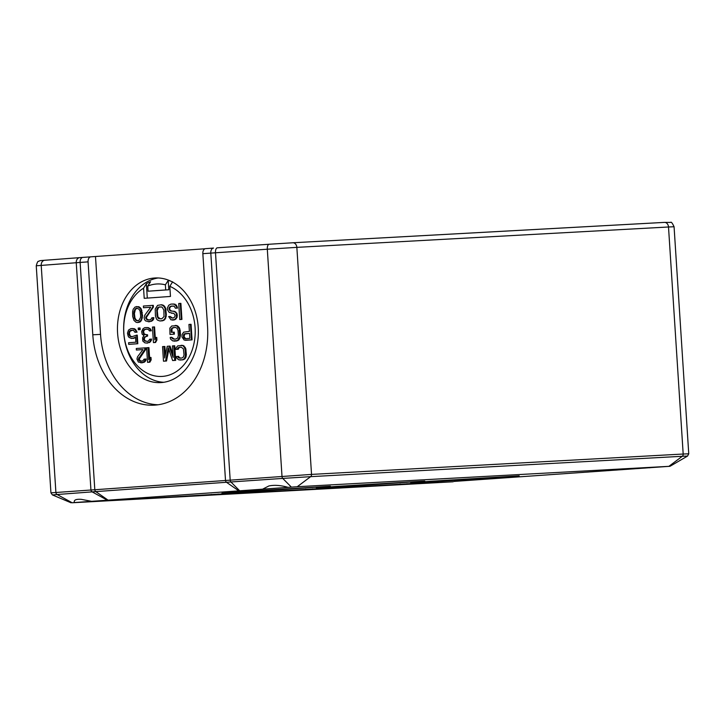 <?xml version="1.0" encoding="UTF-8"?>
<svg xmlns="http://www.w3.org/2000/svg" width="725" height="725" viewBox="0 0 725 725"><rect width="100%" height="100%" fill="white"/><g stroke="black" fill="none" stroke-linecap="round" stroke-linejoin="round"><path stroke-width="1.09" d="M91.35 501.274L81.327 499.344C75.926 498.972 73.624 500.042 74.403 502.552L297.259 486.711L670.027 466.284L454.04 481.418M74.186 501.664L74.403 502.552L72.219 502.769L453.188 481.781M430.46 481.264L410.749 482.877L441.869 481.264L519.191 475.863L430.46 481.264M241.652 491.613L221.941 493.227L253.061 491.613L330.382 486.221L241.652 491.613M400.164 484.662L438.045 481.962L318.266 489.139L400.164 484.662L400.118 484.037M305.76 489.837L343.641 487.137L223.862 494.314L305.76 489.837L305.714 489.212M211.347 495.012L249.228 492.311L129.449 499.489L211.347 495.012L211.31 494.396M336.056 486.439L316.345 488.052L347.465 486.439L424.787 481.037L336.056 486.439M650.678 467.444L649.781 467.815M287.943 487.309C280.638 485.27 274.277 484.817 268.857 485.968L262.876 489.031M82.831 257.411L79.795 257.629A4.876 3.879 85.7 0 0 79.75 257.629L82.858 257.402A4.876 3.099 85.9 0 0 82.858 257.402L90.788 256.84A4.876 3.099 85.9 0 1 90.852 256.831L205.048 248.766M670.027 466.284L687.545 456.061L688.75 453.796L683.186 454.031L311.532 474.404L50.931 492.846L36.25 265.794L80.113 262.432A4.876 3.099 85.9 0 1 82.858 257.402L90.824 256.84A4.876 3.099 85.9 0 0 88.069 261.87L92.791 334.805L100.53 334.379L95.492 256.577M158.113 404.777A74.557 57.529 86.9 0 1 100.53 334.379M154.534 278.01A52.381 40.419 -93.1 0 0 117.568 332.829A52.381 40.419 -93.1 0 0 160.778 382.592A52.381 40.419 -93.1 0 0 161.294 382.564A52.381 40.419 -93.1 0 0 198.251 327.745A52.381 40.419 -93.1 0 0 155.041 277.983A52.381 40.419 -93.1 0 0 154.534 278.01M92.791 334.805A74.557 57.529 86.9 0 0 154.253 405.157A74.557 57.529 86.9 0 0 207.558 326.622L202.837 253.678A4.876 3.099 -94.1 0 1 205.592 248.648A4.876 3.099 -94.1 0 1 205.619 248.648L213.512 248.077M158.15 277.965A52.381 40.419 -93.1 0 0 123.739 332.159A52.381 40.419 -93.1 0 0 163.868 382.274M147.302 298.093L146.368 283.692L143.559 288.197A46.291 35.715 -93.1 0 0 125.017 341.366A46.291 35.715 -93.1 0 0 162.445 376.402A46.291 35.715 86.9 0 0 195.016 336.373A46.291 35.715 86.9 0 0 169.813 286.321L172.623 281.817M146.368 283.692A50.351 38.851 -93.1 0 1 150.573 281.735L147.755 286.076A46.291 35.715 -93.1 0 1 156.473 284.01A46.291 35.715 86.9 0 1 165.382 284.816L168.2 280.475A50.351 38.851 -93.1 0 1 170.928 281.218M147.755 286.076L148.081 291.205L168.807 289.773L168.2 280.475M143.559 288.197L144.212 298.319L170.466 296.443L169.813 286.321M165.382 284.816L165.708 289.946L168.807 289.773M148.081 291.205L165.708 289.946M180.661 358.105L179.002 357.307L178.712 356.392L176.374 356.546L176.71 358.077L178.703 359.808L182.936 359.836L184.984 358.748L185.845 357.443L186.361 354.597L185.727 348.408L183.18 345.472L177.806 345.843L176.048 347.837L175.912 349.405L178.25 349.251L179.084 347.638L181.232 347.166M165.409 354.688L164.883 346.468L162.545 346.613L163.488 361.204L165.599 361.05L168.273 347.764L172.632 360.552L174.743 360.397L173.801 345.816L172.387 345.916L173.13 357.398L169.106 346.151L167.23 346.278L164.693 357.996L163.95 346.514M163.488 361.204L166.523 361.005L168.852 349.459M172.632 360.552L175.667 360.352L174.725 345.762L173.801 345.816M172.922 354.172L170.04 346.097L169.106 346.151M147.547 362.346L149.885 362.192L151.153 359.917L150.99 357.434L150.057 357.488L148.797 359.763L148.009 347.656L146.604 347.755L147.547 362.346L148.951 362.246L150.22 359.972L150.057 357.488M149.631 358.259L148.942 347.601L148.009 347.656M141.756 361.195L139.88 360.407L139.309 358.893L145.761 349.387L145.662 347.837L136.291 348.489L136.391 350.039L142.952 349.577L137.532 356.818L136.971 359.047L138.348 362.065L142.617 362.708L145.136 361.594L146.142 359.029L144.048 359.165L142.97 360.796L140.886 361.258L138.946 360.461L138.375 358.938L144.828 349.441L144.728 347.891M136.391 350.039L142.943 349.586M185.455 340.324L192.071 339.862L191.065 324.302L188.944 324.447L189.397 331.397L183.67 332.141L182.066 334.578L181.966 336.917L184.186 340.088L191.454 339.898L190.448 324.338M170.003 334.442L174.372 334.143L174.245 332.159L171.372 332.349L171.2 329.703L172.097 327.972L175.323 327.41L177.136 328.28L178.042 330.546L178.359 335.512L177.761 337.886L176.075 339.001L173.828 339.164L172.006 338.294L171.698 337.315L170.194 337.424L170.547 339.064L172.677 340.904L177.435 340.569L179.718 337.08L179.184 328.797L176.465 325.67L171.716 326.005L169.849 328.135L170.003 334.442L173.755 334.18L173.619 332.186M171.988 332.304L172.006 328.661L173.692 327.537L175.359 327.419M174.408 339.119L171.698 337.315M173.955 341.149L176.818 340.949L179.012 339.798L180.48 335.367L180.163 330.401L179.211 327.473L177.09 325.634L175.196 325.425M153.446 342.608L155.567 342.472L156.917 340.043L156.745 337.397L156.129 337.433L154.778 339.853L153.945 326.939L152.44 327.048L153.446 342.608L154.951 342.499L156.301 340.079L156.129 337.433M155.331 338.856L154.561 326.912L153.945 326.939M146.695 343.088L150.501 341.828L151.579 339.092L149.712 339.218L148.571 340.958L147.338 341.384L144.275 340.605L143.668 338.983L144.085 337.623L146.994 336.083L146.912 334.76L143.595 333.998L143.133 330.709L144.067 329.639L146.794 329.114L148.589 329.648L149.432 330.926L150.673 330.836L149.803 328.905L147.963 327.7L144.937 327.582L143.006 328.724L141.674 331.479L142.1 334.107L143.958 335.639L142.58 337.732L142.798 341.04L144.927 342.889L147.193 343.052L149.885 341.865L150.963 339.128M146.921 341.412L144.891 340.569L144.284 338.947L145.163 336.889L147.619 336.056L147.528 334.723L146.912 334.76M146.486 334.796L144.221 333.962L143.541 331.352L144.692 329.612L146.84 329.123M149.432 330.926L151.298 330.799L150.419 328.869L146.939 327.446M138.294 329.721L140.17 329.603L140.061 327.945L139.436 327.981L138.194 328.062L138.294 329.721L139.544 329.63L139.436 327.981M132.059 336.817L130.282 335.956L129.358 333.364L129.974 331.325L132.575 330.138M134.95 332.286L137.061 332.15L135.648 329.585L134.333 328.688L130.935 328.588L128.524 330.083L127.464 333.156L128.162 336.101L128.996 337.37L131.578 338.521L134.306 337.986L135.493 336.907L135.838 342.2L128.588 342.726L128.697 344.375L137.197 343.768L136.635 335.158L131.47 336.862L129.657 335.992L128.778 334.062L129.358 331.361L131.044 330.237L133.563 330.392L134.95 332.286L136.445 332.186L135.022 329.621L132.439 328.479M131.578 338.521L135.53 337.406M128.697 344.375L137.813 343.732L137.261 335.131L136.635 335.158M179.755 319.553L181.921 319.408L180.887 303.367L180.262 303.394L178.722 303.512L179.755 319.553L181.304 319.444L180.262 303.394M172.278 320.087L174.19 319.961L176.184 318.792L177.299 315.964L176.864 313.254L174.671 311.351L170.393 310.962L168.925 308.324L171.118 306.113L174.236 306.231L175.396 308.207L176.945 308.098L176.601 306.748L174.353 304.165L170.982 304.065L168.726 305.252L167.357 308.089L167.466 309.802L169.197 312.421L173.918 313.454L175.06 315.085L174.915 316.816L173.438 317.949L171.888 318.058L170.23 316.462L168.68 316.571L170.964 319.843L174.58 319.58L176.51 317.387L176.248 313.291L175.124 311.995L172.994 311.125M172.033 311.188L170.194 310.3L169.55 308.288L170.728 306.494L173.212 305.968M175.396 308.207L177.562 308.062L176.329 305.062L173.048 303.911M171.58 313.282L173.148 313.182M172.487 318.021L170.23 316.462M159.899 320.976L162.581 320.794L164.838 319.598L166.36 315.031L165.653 308.225L163.932 305.606L161.548 304.745L157.597 305.361L155.241 308.959L155.422 315.801L156.392 318.819L157.515 320.115L159.899 320.976L163.234 320.396L165.164 318.193L165.735 315.067L165.037 308.261L163.315 305.633L160.923 304.781M149.024 320.033L146.939 319.163L146.314 317.496L153.401 307.038L153.292 305.334L143.396 306.032L143.505 307.735L150.727 307.219L144.764 315.194L144.148 317.641L144.538 319.671L145.653 320.958L149.332 321.728L152.096 320.504L153.211 317.677L151.924 317.767L150.746 319.571L148.444 320.078L146.314 319.199L145.689 317.532L152.785 307.074L152.676 305.37M143.505 307.735L150.718 307.237M148.299 321.8L152.721 320.468L153.664 319.027L153.836 317.641L153.211 317.677M137.723 322.553L139.871 322.072L141.094 320.948L142.571 315.701L141.076 308.605L138.874 306.702L135.167 306.956L133.237 309.158L132.612 311.605L132.666 316.399L133.962 320.423L136.155 322.326L137.723 322.553L140.478 320.985L141.611 318.502L141.946 315.737L141.058 309.974L139.617 307.672L136.69 306.512M185.691 338.647L184.087 336.772L184.667 334.071L189.524 333.391M160.361 318.882L157.932 317.006L157.262 310.536L158.603 307.355L161.095 306.838M137.904 320.749L136.11 319.933L134.941 317.958L134.397 313.544L135.421 309.348L137.134 308.279M175.912 349.405L177.317 349.305L178.16 347.683L181.187 347.157L183.416 348.87L184.032 354.752L183.47 356.972L181.884 358.023L179.773 358.168L178.078 357.362L177.779 356.446M178.25 349.251L177.317 349.305M183.18 345.472L181.06 345.299M184.159 346.024L182.256 345.526M185.183 347.202L184.25 347.248L183.235 346.079M185.727 348.408L184.802 348.462L184.25 347.248M186.062 349.939L185.138 349.994L184.802 348.462M186.361 354.597L185.437 354.652L185.138 349.994M186.234 356.165L185.301 356.22L185.437 354.652M185.845 357.443L184.911 357.498L185.301 356.22M184.984 358.748L184.059 358.803L184.911 357.498M184.087 359.437L183.162 359.491L184.059 358.803M182.936 359.836L182.011 359.881L183.162 359.491M179.9 360.035L182.011 359.881M179.002 357.307L178.078 357.362M179.746 357.878L178.821 357.923M179.999 347.257L179.075 347.311M179.084 347.638L178.16 347.683M178.422 348.308L177.489 348.353M142.617 362.708L141.692 362.763L144.203 361.648L145.218 359.074M175.667 360.352L174.743 360.397M166.523 361.005L165.599 361.05M151.153 359.917L150.22 359.972M149.885 362.192L148.951 362.246M145.761 349.387L144.828 349.441M139.698 357.615L138.765 357.67M139.309 358.893L138.375 358.938M139.345 359.509L138.421 359.564M139.88 360.407L138.946 360.461M140.623 360.978L139.689 361.032M145.988 360.289L145.063 360.334M145.136 361.594L144.203 361.648M144.239 362.282L143.305 362.337M141.683 362.772L140.75 362.826M192.071 339.862L191.454 339.898M184.775 333.727L189.524 333.382L189.85 338.348L185.093 338.693L183.778 337.787L183.407 335.82L184.05 334.107L185.392 333.69M184.667 334.071L184.05 334.107M184.204 334.769L183.588 334.805M184.023 335.784L183.407 335.82M184.087 336.772L183.47 336.808M184.404 337.75L183.778 337.787M184.948 338.376L184.322 338.412M177.09 325.634L176.465 325.67M178.132 326.223L177.507 326.259M179.211 327.473L178.595 327.51M179.8 328.769L179.184 328.797M180.163 330.401L179.537 330.437M180.48 335.367L179.863 335.403M180.335 337.043L179.718 337.08M179.918 338.403L179.302 338.439M179.012 339.798L178.386 339.835M178.051 340.532L177.435 340.569M176.818 340.949L176.202 340.986M172.632 338.258L172.006 338.294M173.42 338.865L172.804 338.901M173.692 327.537L173.076 327.573M172.713 327.945L172.097 327.972M172.006 328.661L171.39 328.688M171.825 329.667L171.2 329.703M174.372 334.143L173.755 334.18M156.917 340.043L156.301 340.079M155.567 342.472L154.951 342.499M148.58 327.664L147.963 327.7M149.622 328.262L149.006 328.289M150.419 328.869L149.803 328.905M150.981 329.821L150.365 329.857M151.298 330.799L150.673 330.836M145.915 329.186L145.299 329.222M144.692 329.612L144.067 329.639M144.212 329.975L143.586 330.011M143.749 330.673L143.133 330.709M143.541 331.352L142.925 331.388M143.632 332.675L143.015 332.712M144.221 333.962L143.595 333.998M145.009 334.578L144.393 334.606M147.619 336.056L146.994 336.083M146.613 336.119L145.997 336.155M145.163 336.889L144.538 336.926M144.701 337.587L144.085 337.623M144.284 338.947L143.668 338.983M144.329 339.608L143.713 339.644M144.891 340.569L144.275 340.605M145.689 341.176L145.073 341.212M151.416 340.433L150.8 340.469M150.501 341.828L149.885 341.865M149.549 342.562L148.924 342.599M147.818 343.025L147.193 343.052M140.17 329.603L139.544 329.63M137.813 343.732L137.197 343.768M134.932 337.959L134.306 337.986M133.699 338.376L133.083 338.412M134.333 328.688L133.708 328.715M135.648 329.585L135.022 329.621M136.481 330.863L135.865 330.89M137.061 332.15L136.445 332.186M131.669 330.201L131.044 330.237M130.69 330.609L130.065 330.645M129.974 331.325L129.358 331.361M129.539 332.349L128.923 332.385M129.358 333.364L128.742 333.4M129.403 334.026L128.778 334.062M129.712 335.004L129.095 335.032M130.282 335.956L129.657 335.992M131.071 336.563L130.455 336.599M181.921 319.408L181.304 319.444M161.829 318.773L158.712 318.656L156.972 315.692L156.808 309.185L158.993 306.974L162.11 307.092L163.859 310.055L164.022 316.562L161.829 318.773M140.641 315.484L140.514 317.55L138.883 320.414L137.614 320.849L135.484 319.97L134.324 317.994L133.781 313.572L133.907 311.505L135.53 308.651L136.798 308.216L138.928 309.095L140.088 311.07L140.641 315.484M171.154 317.097L170.529 317.124M171.716 317.74L171.091 317.777M174.979 304.128L174.353 304.165M176.329 305.062L175.713 305.098M177.217 306.711L176.601 306.748M177.562 308.062L176.945 308.098M171.734 306.077L171.118 306.113M170.728 306.494L170.103 306.521M169.994 307.228L169.378 307.264M169.55 308.288L168.925 308.324M169.614 309.312L168.998 309.348M170.194 310.3L169.578 310.336M171.009 310.925L170.393 310.962M174.671 311.351L174.045 311.388M175.74 311.968L175.124 311.995M176.864 313.254L176.248 313.291M177.208 314.605L176.592 314.641M177.299 315.964L176.673 316M177.127 317.351L176.51 317.387M176.184 318.792L175.568 318.828M175.196 319.553L174.58 319.58M174.19 319.961L173.565 319.997M162.581 320.794L161.965 320.822M163.85 320.359L163.234 320.396M162.853 304.989L162.237 305.026M163.932 305.606L163.315 305.633M165.055 306.892L164.43 306.929M165.653 308.225L165.037 308.261M166.025 309.91L165.409 309.947M166.36 315.031L165.735 315.067M166.206 316.762L165.59 316.798M165.78 318.166L165.164 318.193M164.838 319.598L164.222 319.634M159.618 306.938L158.993 306.974M158.603 307.355L157.987 307.391M157.878 308.098L157.262 308.125M157.425 309.158L156.808 309.185M157.262 310.536L156.636 310.572M157.588 315.656L156.972 315.692M157.932 317.006L157.316 317.042M158.521 317.994L157.896 318.03M159.337 318.619L158.712 318.656M153.401 307.038L152.785 307.074M146.74 316.091L146.115 316.127M146.314 317.496L145.689 317.532M146.35 318.175L145.734 318.212M146.939 319.163L146.314 319.199M147.755 319.788L147.139 319.825M153.664 319.027L153.047 319.063M152.721 320.468L152.096 320.504M151.733 321.22L151.117 321.257M149.948 321.692L149.332 321.728M142.571 315.701L141.946 315.737M142.372 312.629L141.747 312.665M142.417 317.432L141.801 317.459M142.227 318.474L141.611 318.502M141.801 319.87L141.185 319.906M141.094 320.948L140.478 320.985M139.871 322.072L139.254 322.099M138.874 306.702L138.257 306.738M140.233 307.636L139.617 307.672M141.076 308.605L140.451 308.642M141.674 309.938L141.058 309.974M142 310.943L141.384 310.98M136.155 308.614L135.53 308.651M135.421 309.348L134.805 309.385M134.524 311.478L133.907 311.505M134.397 313.544L133.781 313.572M134.551 315.928L133.935 315.964M134.941 317.958L134.324 317.994M136.11 319.933L135.484 319.97M136.925 320.568L136.309 320.595M407.006 484.228L406.97 483.666M312.602 489.402L312.566 488.84M218.198 494.577L218.162 494.015M687.545 456.061L682.288 456.279A2.438 1.876 -93.1 0 0 683.186 454.031L668.504 226.988L674.069 226.753C672.347 223.073 671.196 221.623 670.616 222.403L664.49 222.385A4.876 3.761 86.9 0 1 668.504 226.988L296.851 247.361L311.532 474.404A2.438 1.876 -93.1 0 1 310.635 476.66L282.732 478.409A2.438 1.078 -93.9 0 1 281.998 476.271L267.308 249.219L296.851 247.361A4.876 3.761 86.9 0 0 292.837 242.766L664.49 222.385A4.876 3.761 86.9 0 0 664.444 222.394L292.882 242.766M668.912 466.329L682.288 456.279L310.635 476.66L297.259 486.711M291.35 487.082L282.732 478.409L230.903 481.971A2.438 1.078 -93.9 0 1 230.169 479.823L215.488 252.78L267.308 249.219A4.876 2.157 86.1 0 1 269.138 244.252L292.791 242.766A4.876 3.761 86.9 0 1 292.837 242.766L269.138 244.252A4.876 2.157 86.1 0 0 269.138 244.252L217.31 247.814L269.12 244.262M239.531 490.635L230.903 481.971L226.481 482.279A2.438 1.55 -94.1 0 1 225.484 480.158L210.803 253.107L215.488 252.78A4.876 2.157 86.1 0 1 217.31 247.814A4.876 2.157 86.1 0 0 217.31 247.814L217.292 247.814M238.588 490.707L226.481 482.279L95.791 491.604A2.438 1.55 -94.1 0 1 94.794 489.484L80.113 262.432L88.069 261.87M107.907 500.032L95.791 491.604L92.138 491.876A2.438 1.939 -94.3 0 1 90.924 489.765L76.243 262.722A4.876 3.879 85.7 0 1 79.75 257.629L44.723 260.266A4.876 3.879 85.7 0 0 41.216 265.359L55.898 492.402A2.438 1.939 -94.3 0 0 57.112 494.513L52.418 494.93L50.931 492.846M107.128 500.087L92.138 491.876L57.112 494.513L72.101 502.724M36.25 265.794C37.165 262.468 37.936 260.973 38.561 261.326C40.319 260.656 38.597 260.719 44.723 260.266A4.876 3.879 85.7 0 1 44.769 260.266L79.696 257.638M202.837 253.678L210.803 253.107A4.876 3.099 85.9 0 1 213.549 248.077A4.876 3.099 85.9 0 0 213.549 248.077L205.592 248.648M71.113 502.815L52.418 494.93M688.75 453.796L674.069 226.753"/></g></svg>

